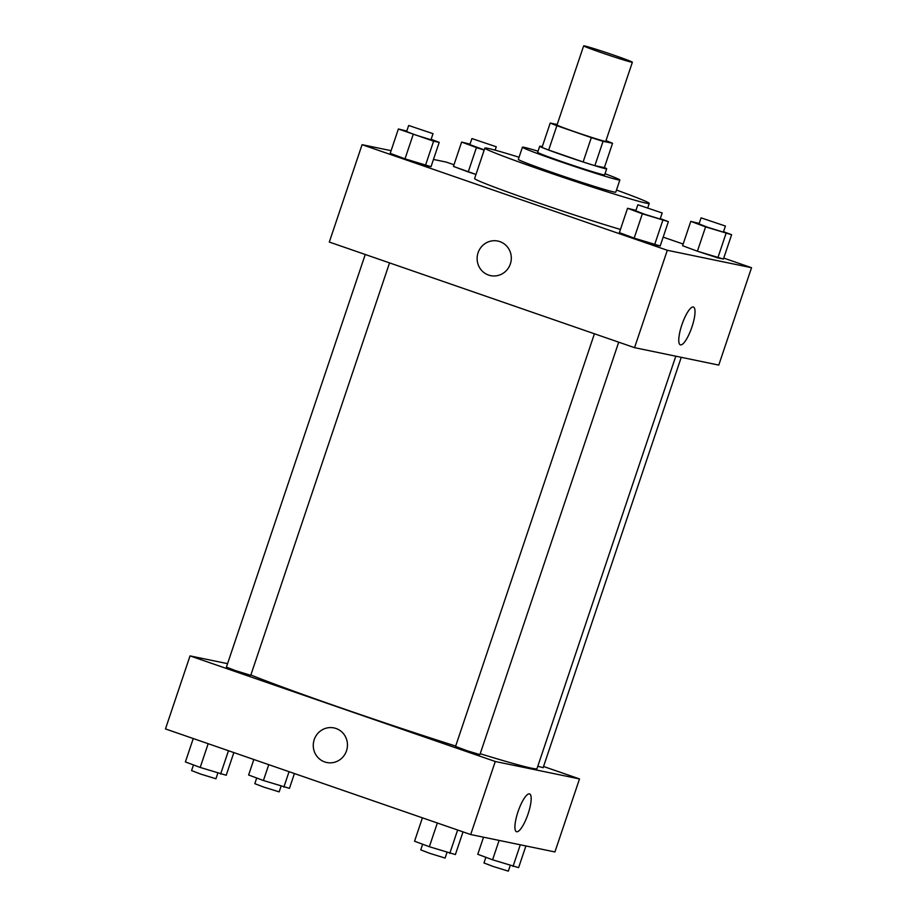 <?xml version="1.0" encoding="UTF-8"?>
<svg xmlns="http://www.w3.org/2000/svg" width="917" height="917" viewBox="0 0 917 917"><rect width="100%" height="100%" fill="white"/><g stroke="black" fill="none" stroke-linecap="round" stroke-linejoin="round"><path stroke-width="1.38" d="M601.529 52.705A25.699 0.825 -161.4 0 1 583.659 45.85A25.699 0.825 -161.4 0 1 608.28 53.266A25.699 0.825 -161.4 0 1 632.375 62.241A25.699 0.825 -161.4 0 1 601.529 52.705M632.375 62.241L605.747 141.356A25.699 0.825 -161.4 0 1 574.913 131.819A25.699 0.825 -161.4 0 1 557.032 124.964L583.659 45.85M612.556 143.281L604.36 167.628L594.858 165.668L603.054 141.321L612.556 143.281A34.514 1.112 -161.4 0 0 605.977 140.656M557.192 124.483L550.223 123.038A34.514 1.112 -161.4 0 0 556.871 125.698L591.316 137.619A34.514 1.112 -161.4 0 0 603.054 141.321M556.871 125.698L548.687 150.044A34.514 1.112 -161.4 0 1 542.027 147.385L550.223 123.038M548.687 150.044L583.132 161.954L591.316 137.619M594.858 165.668A34.514 1.112 -161.4 0 1 583.132 161.954M542.268 146.651A35.339 1.135 18.6 0 0 540.915 146.342A35.339 1.135 18.6 0 0 539.7 146.239A35.339 1.135 18.6 0 0 572.838 158.584A35.339 1.135 18.6 0 0 606.687 168.774A35.339 1.135 18.6 0 0 604.383 167.559M606.687 168.774L604.635 174.86A35.339 1.135 -161.4 0 1 562.236 161.747A35.339 1.135 -161.4 0 1 537.66 152.325L539.7 146.239M538.038 151.19A51.398 1.651 18.6 0 0 524.192 147.339A51.398 1.651 18.6 0 0 522.438 147.201A51.398 1.651 18.6 0 0 570.626 165.152A51.398 1.651 18.6 0 0 619.858 179.984A51.398 1.651 18.6 0 0 605.014 173.726M522.438 147.201L518.334 159.375A51.398 1.651 18.6 0 0 566.523 177.325A51.398 1.651 18.6 0 0 615.766 192.157L619.858 179.984M519.056 157.243A86.737 2.785 18.6 0 0 487.81 148.348A86.737 2.785 18.6 0 0 484.852 148.095A86.737 2.785 18.6 0 0 566.167 178.402A86.737 2.785 18.6 0 0 649.247 203.425A86.737 2.785 18.6 0 0 616.476 190.037M620.431 229.433A86.737 2.785 -161.4 0 1 534.943 201.671A86.737 2.785 -161.4 0 1 474.605 178.528L484.852 148.095M453.984 164.762L446.304 162.103L433.466 159.443M391.089 150.675L362.077 144.68L667.312 250.284L751.539 267.707L723.742 258.09M683.154 244.048L663.163 237.136M406.793 131.062L398.391 128.988L390.195 153.334L405.005 158.847L431.024 166.688L439.22 142.341L431.128 139.327M470.031 144.141L461.618 142.066L453.434 166.413L475.98 174.459L468.232 171.926L476.427 147.58L484.176 150.113M699.19 223.439L690.788 221.364L682.592 245.71L697.401 251.212L723.421 259.053L731.617 234.706L723.524 231.692M635.962 210.36L627.549 208.285L619.365 232.631L634.163 238.133L660.194 245.974L668.378 221.627L660.297 218.613M362.077 144.68L329.306 242.054L634.553 347.658L718.768 365.081L751.539 267.707M693.275 307A20.002 5.112 -70.9 0 1 693.435 307.046A20.002 5.112 -70.9 0 1 691.727 327.61A20.002 5.112 -70.9 0 1 680.357 344.849A20.002 5.112 -70.9 0 1 681.961 324.584A20.002 5.112 -70.9 0 1 693.275 307M634.553 347.658L667.312 250.284M497.793 241.045A17.664 17.068 -78.3 0 0 478.078 252.76A17.664 17.068 101.7 0 1 497.793 241.045A17.664 17.068 101.7 0 1 510.929 261.803A17.664 17.068 101.7 0 1 490.641 275.639A17.664 17.068 101.7 0 1 478.078 252.76A17.664 17.068 -78.3 0 0 490.641 275.639M455.68 746.048A160.613 5.147 -161.4 0 1 344.276 709.036A160.613 5.147 -161.4 0 1 250.857 674.981M675.795 356.197L536.995 768.641A160.613 5.147 -161.4 0 1 480.21 753.717M594.422 333.777L455.554 746.415L467.601 750.908L479.912 754.611L618.711 342.179M389.542 262.892L250.742 675.325L235.325 670.556L226.396 667.129L365.253 254.49M681.251 357.321L543.139 767.689L537.798 766.245M190.037 655.896L495.272 761.5L579.498 778.923L554.923 851.95L470.696 834.539L165.461 728.923L190.037 655.896L227.554 663.656M579.498 778.923L543.552 766.486M518.002 811.774A20.002 5.112 -70.9 0 1 529.59 793.916A20.002 5.112 -70.9 0 1 527.883 814.479A20.002 5.112 -70.9 0 1 516.512 831.719A20.002 5.112 -70.9 0 1 518.002 811.774M470.696 834.539L495.272 761.5M333.948 727.915A17.664 17.068 -78.3 0 0 313.901 740.684A17.664 17.068 -78.3 0 0 324.733 761.947A17.664 17.068 101.7 0 1 313.901 740.684A17.664 17.068 101.7 0 1 333.948 727.915A17.664 17.068 101.7 0 1 347.084 748.673A17.664 17.068 101.7 0 1 326.784 762.508A17.664 17.068 101.7 0 1 324.733 761.947A17.664 17.068 -78.3 0 0 326.784 762.508M422.416 817.826L414.553 841.21L429.351 846.723L455.382 854.564L463.016 831.879M429.351 846.723L437.34 822.996M449.766 853.395L457.64 830.011M446.969 852.489L445.089 858.071L429.672 853.303L420.743 849.876L422.634 844.225M483.534 837.187L477.78 854.289L492.589 859.802L518.609 867.642L525.911 845.955M492.589 859.802L499.112 840.408M513.004 866.473L520.294 844.798M510.207 865.568L508.327 871.15L492.91 866.382L483.97 862.954L485.872 857.303M193.258 738.54L185.383 761.924L200.193 767.437L226.212 775.266L233.846 752.582M200.193 767.437L208.17 743.698M220.607 774.108L228.471 750.725M217.81 773.191L215.931 778.785L200.514 774.017L191.573 770.578L193.476 764.938M253.837 759.494L248.622 775.003L263.42 780.516L289.451 788.345L294.426 773.547M263.42 780.516L268.761 764.663M283.834 787.187L289.05 771.69M281.038 786.27L279.158 791.864L263.741 787.095L254.811 783.668L256.703 778.017M627.549 208.285L642.358 213.799L668.378 221.627M662.189 212.973L660.148 219.048L644.731 214.28L635.79 210.853L637.842 204.766L662.189 212.973L637.842 204.766M619.365 232.631L634.163 238.133L642.358 213.799M634.163 238.133L654.578 244.816L662.773 220.47M654.578 244.816L660.194 245.974M690.788 221.364L705.586 226.877L731.617 234.706M725.427 226.052L723.375 232.139L707.958 227.37L699.029 223.931L701.069 217.856L725.427 226.052L701.069 217.856M682.592 245.71L697.401 251.212L705.586 226.877M697.401 251.212L717.816 257.895L726 233.548M717.816 257.895L723.421 259.053M398.391 128.988L433.603 141.184L439.22 142.341M433.03 133.676L430.979 139.762L415.561 134.994L406.621 131.567L408.673 125.48L433.03 133.676L408.673 125.48M390.195 153.334L405.005 158.847L413.189 134.501M405.005 158.847L425.419 165.519L433.603 141.184M425.419 165.519L431.024 166.688M461.618 142.066L476.427 147.58M484.245 149.907L469.859 144.645L471.911 138.559L496.257 146.754L471.911 138.559M453.434 166.413L468.232 171.926M647.815 207.7L649.247 203.425M495.111 150.159L496.257 146.754"/></g></svg>
